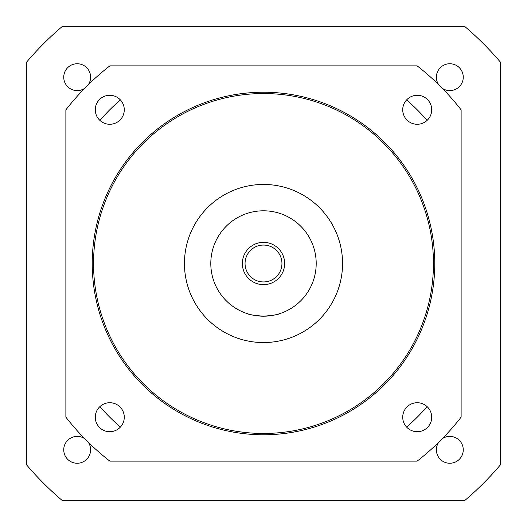 <?xml version="1.0" encoding="UTF-8"?>
<svg xmlns="http://www.w3.org/2000/svg" width="527" height="527" viewBox="0 0 527 527"><rect width="100%" height="100%" fill="white"/><g stroke="black" fill="none" stroke-linecap="round" stroke-linejoin="round"><path stroke-width="0.79" d="M88.325 442.324A13.438 13.438 0 0 1 77.179 463.259A13.438 13.438 0 0 1 63.741 449.821A13.438 13.438 0 0 1 84.676 438.675M84.676 88.325A13.438 13.438 0 0 1 63.741 77.179A13.438 13.438 0 0 1 89.037 70.862A13.438 13.438 0 0 1 88.325 84.676M438.675 84.676A13.438 13.438 0 0 1 449.821 63.741A13.438 13.438 0 0 1 463.259 77.179A13.438 13.438 0 0 1 442.324 88.325M442.324 438.675A13.438 13.438 0 0 1 463.259 449.821A13.438 13.438 0 0 1 437.963 456.138A13.438 13.438 0 0 1 438.675 442.324M427.114 120.367A217.387 217.387 0 0 0 406.633 99.886M120.367 99.886A217.387 217.387 0 0 0 99.886 120.367M99.886 406.633A217.387 217.387 0 0 0 120.367 427.114M406.633 427.114A217.387 217.387 0 0 0 427.114 406.633M62.41 500.65A310.93 310.93 0 0 1 26.35 464.59L26.35 62.41A310.93 310.93 0 0 1 62.41 26.35L464.59 26.35A310.93 310.93 0 0 1 500.65 62.41L500.65 464.59A310.93 310.93 0 0 1 464.59 500.65L62.41 500.65M263.5 242.354A21.146 21.146 0 0 0 242.354 263.5A21.146 21.146 0 0 0 263.5 284.646A21.146 21.146 0 0 0 284.646 263.5A21.146 21.146 0 0 0 263.5 242.354M263.5 245.055A18.445 18.445 0 0 0 245.055 263.5A18.445 18.445 0 0 0 263.5 281.945A18.445 18.445 0 0 0 281.945 263.5A18.445 18.445 0 0 0 263.5 245.055M263.5 342.55A79.05 79.05 0 0 0 342.55 263.5A79.05 79.05 0 0 0 263.5 184.45A79.05 79.05 0 0 0 184.45 263.5A79.05 79.05 0 0 0 263.5 342.55M263.5 434.775A171.275 171.275 0 0 0 434.775 263.5A171.275 171.275 0 0 0 263.5 92.225A171.275 171.275 0 0 0 92.225 263.5A171.275 171.275 0 0 0 263.5 434.775M263.5 433.457A169.957 169.957 0 0 0 433.457 263.5A169.957 169.957 0 0 0 263.5 93.542A169.957 169.957 0 0 0 93.542 263.5A169.957 169.957 0 0 0 263.5 433.457M109.781 95.288A14.492 14.492 0 0 0 95.288 109.781A14.492 14.492 0 0 0 109.781 124.273A14.492 14.492 0 0 0 124.273 109.781A14.492 14.492 0 0 0 109.781 95.288M109.781 402.727A14.492 14.492 0 0 0 95.288 417.219A14.492 14.492 0 0 0 109.781 431.712A14.492 14.492 0 0 0 124.273 417.219A14.492 14.492 0 0 0 109.781 402.727M417.219 402.727A14.492 14.492 0 0 0 402.727 417.219A14.492 14.492 0 0 0 417.219 431.712A14.492 14.492 0 0 0 431.712 417.219A14.492 14.492 0 0 0 417.219 402.727M417.219 95.288A14.492 14.492 0 0 0 402.727 109.781A14.492 14.492 0 0 0 417.219 124.273A14.492 14.492 0 0 0 431.712 109.781A14.492 14.492 0 0 0 417.219 95.288M263.5 316.2A52.7 52.7 0 0 0 316.2 263.5A52.7 52.7 0 0 0 263.5 210.8A52.7 52.7 0 0 0 210.8 263.5A52.7 52.7 0 0 0 263.5 316.2C253.895 315.409 248.625 314.599 247.69 313.776C248.625 314.599 253.895 315.409 263.5 316.2C273.105 315.409 278.375 314.599 279.31 313.776M109.853 65.875A250.325 250.325 0 0 0 65.875 109.853L65.875 417.147A250.325 250.325 0 0 0 109.853 461.125L417.147 461.125A250.325 250.325 0 0 0 461.125 417.147L461.125 109.853A250.325 250.325 0 0 0 417.147 65.875L109.853 65.875"/></g></svg>
